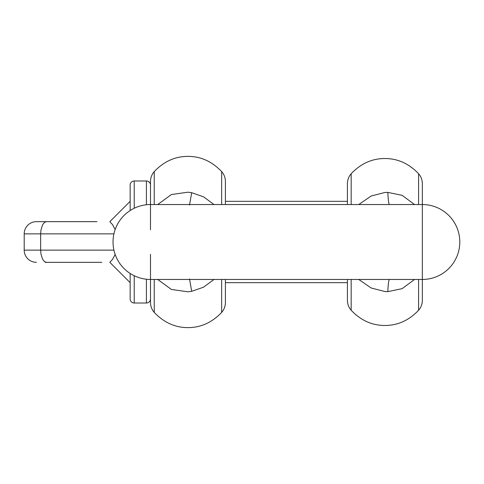 <?xml version="1.0" encoding="UTF-8"?>
<svg xmlns="http://www.w3.org/2000/svg" width="484" height="484" viewBox="0 0 484 484"><rect width="100%" height="100%" fill="white"/><g stroke="black" fill="none" stroke-linecap="round" stroke-linejoin="round"><path stroke-width="0.73" d="M389.124 204.538L389.493 204.544C388.761 204.315 388.198 200.261 387.817 192.372L384.883 192.481L371.155 196.008L358.759 204.538M422.338 202.82L422.338 204.538L150.494 204.538A37.462 37.462 0 0 0 113.032 242A37.462 37.462 0 0 0 150.494 279.462L422.338 279.462A37.462 37.462 0 0 0 459.8 242A37.462 37.462 0 0 0 422.338 204.538L422.338 183.648A14.986 14.986 0 0 0 418.593 173.738C408.962 163.604 397.727 158.534 384.883 158.516C372.039 158.534 360.798 163.604 351.166 173.738A14.986 14.986 0 0 0 347.421 183.648L347.421 204.538M422.338 204.932L422.338 300.352A14.986 14.986 0 0 1 418.593 310.262C408.962 320.396 397.727 325.466 384.883 325.484C372.039 325.466 360.798 320.396 351.166 310.262A14.986 14.986 0 0 1 347.421 300.352L347.421 279.462M358.759 279.462L371.155 287.992L384.883 291.519L387.817 291.628L402.144 288.658L414.534 279.462M414.54 204.538L402.156 195.342L387.817 192.372M182.97 204.538L155.673 204.538M157.717 204.538L171.39 194.544L187.949 192.184L191.694 192.692L189.51 205.034M189.51 278.966L191.694 291.308L187.949 291.81L171.372 289.444L157.711 279.462M191.694 192.692L203.655 196.885L214.007 204.538M225.411 204.538L225.411 181.506A14.986 14.986 0 0 0 221.666 171.596C211.968 161.438 200.733 156.362 187.949 156.38C175.172 156.362 163.937 161.438 154.239 171.596A14.986 14.986 0 0 0 150.494 181.506L150.494 204.538M150.494 229.725L150.494 204.932M225.411 285.451L225.411 302.494A14.986 14.986 0 0 1 221.666 312.404C211.968 322.562 200.733 327.638 187.949 327.62C175.172 327.638 163.937 322.562 154.239 312.404A14.986 14.986 0 0 1 150.494 302.494L150.494 254.275M191.694 291.308L203.431 287.236L214.007 279.462M225.411 302.494L225.411 279.462M45.151 262.334L101.803 262.334M130.16 280.768L130.16 282.668L109.82 262.334L112.609 259.285L115.156 254.439M52.03 262.334L46.573 262.334M60.585 262.334L52.526 262.334M61.329 262.334L60.161 262.334M67.209 262.334L65.649 262.334M46.948 262.334C45.212 262.352 43.705 261.16 42.423 258.758L40.971 254.009L40.662 250.131L113.928 250.131M36.403 262.334A12.203 12.203 0 0 1 24.2 250.131L40.662 250.131L40.971 254.009L42.423 258.765M130.16 282.668L130.16 280.829M96.975 221.666L46.948 221.666C45.218 221.642 43.711 222.834 42.423 225.235L40.971 229.991L40.662 233.869L40.662 250.131M146.422 204.762L146.422 180.992L134.225 180.992A4.066 4.066 0 0 0 130.16 185.063L130.16 210.54M130.16 273.46L130.16 298.937A4.066 4.066 0 0 0 134.225 303.008L146.422 303.008A4.066 4.066 0 0 0 150.494 298.937M24.2 250.131L24.2 233.869A12.203 12.203 0 0 1 36.403 221.666L56.307 221.666M115.156 229.561L112.609 224.715L109.82 221.666L130.16 201.332M46.948 221.666C45.218 221.642 43.711 222.834 42.423 225.235L40.971 229.991L40.662 233.869L113.928 233.869M146.422 180.992A4.066 4.066 0 0 1 150.494 185.063M225.411 282.668L347.421 282.668M225.411 201.332L347.421 201.332M422.338 280.532L422.338 279.794M351.166 204.538L351.166 173.738M351.166 310.262L351.166 279.462M418.593 310.262L418.593 279.462M418.593 204.538L418.593 173.738M387.817 291.628C388.198 283.739 388.761 279.685 389.499 279.456M221.666 171.596L221.666 204.538M154.239 204.538L154.239 171.596M154.239 312.404L154.239 279.462M221.666 279.462L221.666 312.404M24.2 233.869L40.662 233.869M134.225 180.992L134.225 208.259M134.225 275.741L134.225 303.008M146.422 303.008L146.422 279.238"/></g></svg>
